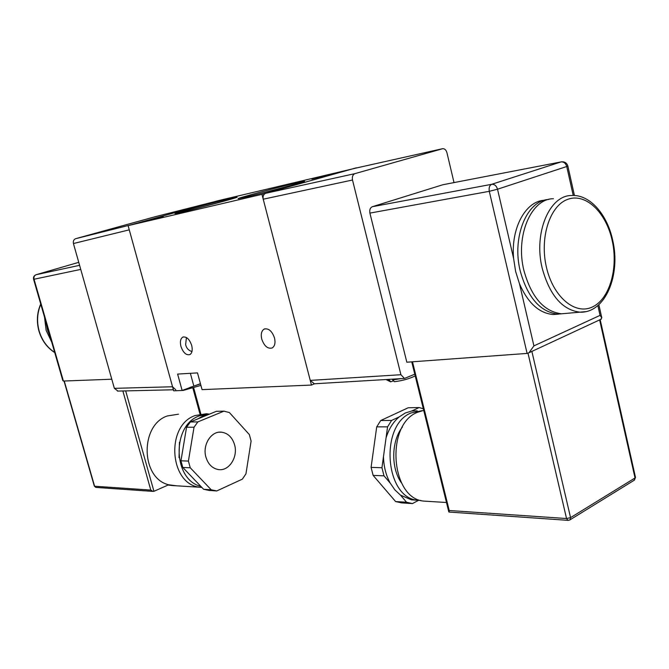 <?xml version="1.0" encoding="UTF-8"?>
<svg xmlns="http://www.w3.org/2000/svg" width="669" height="669" viewBox="0 0 669 669"><rect width="100%" height="100%" fill="white"/><g stroke="black" fill="none" stroke-linecap="round" stroke-linejoin="round"><path stroke-width="1" d="M245.582 197.146L238.323 198.651C234.735 198.919 277.334 187.404 296.375 182.93L304.562 181.307C304.194 182.027 262.733 193.165 245.582 197.146M180.973 212.324L175.144 213.528C171.824 213.804 213.536 202.531 230.521 198.542L237.11 197.238C236.918 197.848 196.318 208.761 180.973 212.324M186.425 337.527L185.622 344.669C186.509 348.256 188.625 350.548 191.97 351.526M180.923 346.366C179.844 341.717 180.463 338.631 182.796 337.126C186.475 336.323 189.444 339.083 191.694 345.405C192.764 350.038 192.145 353.107 189.845 354.612C186.141 355.423 183.164 352.68 180.923 346.366M261.755 339.124C260.659 334.182 261.462 330.837 264.138 329.098C268.553 328.011 272.007 330.971 274.516 337.979C275.595 342.904 274.808 346.233 272.166 347.964C267.725 349.076 264.255 346.132 261.755 339.124M163.428 216.84L149.02 220.486L163.428 216.84M328.103 175.027L311.905 179.1L328.103 175.027M314.555 383.772L311.453 385.068L202.063 389.634L197.497 372.892L177.62 374.08L182.127 390.47L200.441 383.68M182.127 390.47L173.664 390.821L128.105 225.637L261.964 194.328L311.453 385.068M128.105 225.637L217.768 200.784L356.393 167.994M356.351 167.81L261.964 194.328M388.906 379.365L390.637 381.832L393.038 381.012M415.206 375.903C409.244 378.821 402.278 380.761 394.309 381.706L392.343 379.156M553.422 198.735C531.219 198.517 515.205 235.806 523.894 270.443C531.328 297.161 543.88 311.612 561.559 313.794L567.429 313.276M548.597 199.471C526.904 200.391 511.718 237.06 520.206 270.903C527.632 297.538 540.184 311.946 557.862 314.121L563.724 313.602M544.491 200.24C525.709 200.968 510.781 228.045 513.591 258.359L515.623 271.48L519.504 283.823C527.958 303.082 539.214 313.318 553.271 314.53L558.506 314.137M416.611 500.078L411.41 499.843L400.463 495.11L394.894 489.892L390.211 483.11C385.954 475.299 383.705 466.444 383.488 456.542L386.038 437.952C388.865 428.913 393.255 421.888 399.217 416.879L405.272 413.007L411.744 411.017L417.197 410.833M420.952 500.496L417.305 500.203C384.775 497.468 379.674 424.974 411.142 412.924L422.139 410.674M428.118 501.365L423.561 501.081C390.637 498.305 385.461 424.598 417.305 412.372L423.72 410.356M454.025 182.587L446.951 152.749C446.173 150.099 444.801 148.727 442.836 148.652L354.988 173.622C352.78 174.617 351.953 176.75 352.504 180.011L400.915 374.715L404.477 378.437L414.788 374.205M442.853 184.744L372.332 206.713L491.698 184.301L561.032 161.923L443.38 184.644M527.105 353.416L489.29 191.317L369.907 213.102L406.827 362.213L527.105 353.416L528.936 352.789L533.921 345.881L600.051 315.367L597.86 305.574M369.907 213.102C369.372 209.874 370.174 207.741 372.332 206.713M442.435 148.727L353.056 168.739L265.677 193.291L354.988 173.622M352.504 180.011L263.226 199.203L310.24 380.402L400.915 374.715M314.33 383.789L310.24 380.402M263.226 199.203C262.708 196.201 263.527 194.227 265.677 193.291M634.153 480.267L635.483 477.373L600.177 319.64L528.936 352.789M412.497 361.804L449.217 510.506L449.116 512.053M573.224 195.457L566.743 166.514L567.847 166.037C566.902 163.035 564.812 161.63 561.592 161.823L561.032 161.923C563.825 161.722 565.731 163.253 566.743 166.514L497.527 189.218L513.591 258.359M600.687 319.414L601.782 317.758L600.051 315.367M489.29 191.317C488.721 187.721 489.524 185.38 491.698 184.301C494.5 184.134 496.448 185.773 497.527 189.218L489.29 191.317M401.576 483.06C390.796 468.317 391.231 441.18 402.387 427.065M423.326 408.776L419.154 407.546L408.241 407.747L380.728 420.525L391.591 420.441L399.217 416.879M411.744 411.017L419.154 407.546M406.543 502.235L412.464 503.581L401.509 502.871L395.605 501.541L406.543 502.235L400.463 495.11M418.476 500.362L412.464 503.581M395.605 501.541L373.126 475.383L371.086 467.363L381.949 467.74L383.488 456.542M381.949 467.74L384.006 475.843L373.126 475.383M390.211 483.11L384.006 475.843M391.591 420.441L387.568 426.855L376.714 426.872L380.728 420.525M386.038 437.952L387.568 426.855M371.086 467.363L376.714 426.872M44.539 317.223L46.128 330.31L51.705 342.068M46.153 322.843L47.566 330.135L50.242 337.009M234.551 444.693C238.281 456.952 229.049 471.411 218.42 469.563C212.341 468.451 208.176 464.319 205.935 457.178C202.189 444.969 211.253 430.711 221.59 432.191C227.945 433.161 232.268 437.334 234.551 444.693M197.857 421.905L190.381 421.963L197.556 419.02L203.284 415.825L209.38 414.17L216.388 411.301L223.939 411.159L229.4 412.564L249.361 434.607L251.101 441.088L245.949 473.853L242.337 479.155L216.773 490.937L211.203 489.775L190.255 467.782L188.407 461.066L194.027 427.223L197.857 421.905L223.939 411.159M200.834 486.338C172.719 479.798 171.64 425.175 199.337 415.884L209.74 414.027M211.203 489.775L203.66 489.298L182.796 467.464L190.255 467.782M188.407 461.066L180.948 460.807L186.559 427.24L194.027 427.223M179.024 457.638L179.468 442.259M201.904 487.458L200.048 487.258C169.391 484.716 165.318 425.526 195.089 415.558L206.387 413.743L208.577 414.002M178.456 414.195L167.309 415.959C139.729 425.041 140.716 478.343 168.68 484.766L176.315 485.786M197.556 419.02L209.38 414.17M182.486 451.625L185.037 436.355M154.832 216.815L75.697 238.674C73.741 239.494 72.98 241.108 73.431 243.533L114.366 388.338L117.987 391.081M154.723 216.84L214.615 201.662L131.609 224.667L75.697 238.674M73.431 243.533L129.268 229.843L172.543 386.766L114.366 388.338M175.713 389.726L172.543 386.766M63.404 381.046L34.035 279.241L33.592 279.291L62.802 380.536L63.404 381.046L111.782 379.214M122.862 390.972L150.793 490.076L153.017 491.397L153.937 491.297L168.68 484.766M80.74 269.406L34.035 279.241C33.592 276.991 34.311 275.477 36.201 274.691L78.741 262.332M198.016 483.394L188.533 473.468M203.66 489.298L209.205 490.444L216.773 490.937M180.948 460.807L182.796 467.464M190.381 421.963L186.559 427.24M190.364 373.319L193.809 385.929M386.13 379.524L389.099 380.126M392.552 379.975L400.639 378.671M585.785 311.654L579.906 312.172C562.228 309.939 549.659 295.263 542.183 268.144C533.452 232.996 549.433 195.214 571.635 195.499C590.066 194.345 607.285 214.682 612.704 240.263C620.941 274.967 605.32 313.393 579.906 312.172L561.559 313.794M546.397 267.115C553.096 296.911 575.014 315.233 592.216 307.071C609.518 299.336 618.465 268.545 612.194 240.589C606.164 212.541 585.885 192.814 568.006 199.245C550.035 205.224 539.44 237.42 546.397 267.115M519.504 283.823L533.921 345.881M531.847 351.284L570.557 517.639L635.032 477.967L599.608 319.774M449.217 510.506L566.543 518.534L528 353.224M635.483 477.373L634.438 480.091L569.996 519.846L570.557 517.639L566.543 518.534L567.998 520.34L569.712 520.022M568.265 520.365L448.966 512.044M200.499 383.889L189.979 387.418M54.699 352.446C47.206 347.546 42.038 340.454 39.203 331.18C36.636 321.814 37.163 312.833 40.792 304.244M79.586 265.325L36.051 274.733C34.002 275.603 33.182 277.117 33.592 279.291M150.793 490.076L94.597 486.229L64.257 381.021M192.965 388.363L199.931 413.843M153.937 491.297L125.68 390.905M64.023 381.029L94.329 486.12L96.06 487.425M182.796 337.126L183.398 336.908M264.138 329.098L264.949 328.797M385.963 379.54L390.637 381.832M557.862 314.121L553.271 314.53M411.736 361.854L448.79 511.844M601.782 317.758L598.855 304.696M574.437 195.499L567.847 166.037M600.177 319.648L601.272 319.146M423.561 501.081L446.482 502.503M411.41 499.843L417.305 500.203M404.477 378.437L313.719 383.822M200.909 385.403L182.905 390.512M40.725 304.01C36.962 312.666 36.385 321.714 38.978 331.172C41.829 340.521 47.081 347.654 54.733 352.571M200.048 487.258L172.1 485.527M193.767 388.129L200.792 413.835M94.329 486.12L95.826 487.408L153.017 491.397M219.39 432.182L221.59 432.191M168.036 485.05L172.351 485.56M117.426 391.097L173.371 389.776"/></g></svg>
